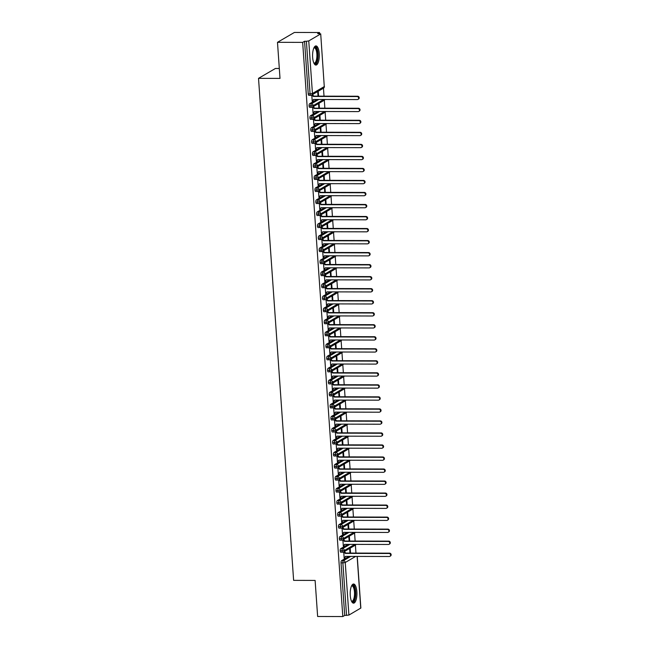 <?xml version="1.0" encoding="UTF-8"?>
<svg xmlns="http://www.w3.org/2000/svg" width="649" height="649" viewBox="0 0 649 649"><rect width="100%" height="100%" fill="white"/><g stroke="black" fill="none" stroke-linecap="round" stroke-linejoin="round"><path stroke-width="0.97" d="M350.265 595.514A9.573 3.359 -89.9 0 1 353.591 584.011A9.573 3.359 -89.9 0 1 356.861 591.661A9.573 3.359 -89.9 0 1 353.543 603.164A9.573 3.359 -89.9 0 1 350.265 595.514M312.64 57.42A9.573 3.359 -89.9 0 1 315.958 45.917A9.573 3.359 -89.9 0 1 319.235 53.567A9.573 3.359 -89.9 0 1 315.917 65.07A9.573 3.359 -89.9 0 1 312.64 57.42M357.25 556.42L360.86 608.032L348.911 615.082L344.708 615.439L342.81 616.55L317.637 616.485L315.114 580.417L293.624 580.36L258.521 78.342L280.011 78.399L277.488 42.323L294.395 32.45L319.568 32.515L317.669 33.618L320.711 33.87L324.273 86.577L320.711 33.87M355.968 553.086L355.409 545.103M355.133 541.063L354.573 533.08M354.289 529.04L353.729 521.05M353.445 517.018L352.886 509.027L341.074 515.931A1.842 1.687 59.7 0 1 340.271 516.142A1.842 0.649 90.1 0 1 340.133 516.182L338.299 516.174A1.842 0.649 -89.9 0 1 337.675 514.762A1.842 0.649 -89.9 0 1 338.178 512.588L340.019 512.596L347.369 508.305M352.61 504.987L352.05 497.004M351.766 492.964L351.206 484.981M350.922 480.941L350.363 472.959L338.551 479.854A1.842 1.687 59.7 0 1 337.748 480.065A1.842 0.649 90.1 0 1 337.61 480.106L335.776 480.106A1.842 0.649 -89.9 0 1 335.152 478.694A1.842 0.649 -89.9 0 1 335.655 476.52L337.496 476.52L344.846 472.229M350.087 468.919L349.527 460.928L337.707 467.832A1.842 1.687 59.7 0 1 336.904 468.043A1.842 0.649 90.1 0 1 336.774 468.083L334.933 468.075A1.842 0.649 -89.9 0 1 334.308 466.663A1.842 0.649 -89.9 0 1 334.819 464.489L336.653 464.497L344.002 460.206M349.243 456.888L348.683 448.905M348.399 444.865L347.848 436.882M347.564 432.842L347.004 424.86L335.184 431.755A1.842 1.687 59.7 0 1 334.381 431.974A1.842 0.649 90.1 0 1 334.251 432.007L332.41 432.007A1.842 0.649 -89.9 0 1 331.785 430.595A1.842 0.649 -89.9 0 1 332.296 428.421L334.13 428.421L341.479 424.13M346.72 420.82L346.16 412.829M345.876 408.797L345.325 400.806M345.041 396.766L344.481 388.783L332.661 395.687A1.842 1.687 59.7 0 1 331.858 395.898A1.842 0.649 90.1 0 1 331.728 395.939L329.887 395.931A1.842 0.649 -89.9 0 1 329.262 394.519A1.842 0.649 -89.9 0 1 329.773 392.345L331.615 392.353L338.956 388.061M344.197 384.743L343.637 376.761L331.817 383.656A1.842 1.687 59.7 0 1 331.022 383.875A1.842 0.649 90.1 0 1 330.885 383.908L329.051 383.908A1.842 0.649 -89.9 0 1 328.426 382.496A1.842 0.649 -89.9 0 1 328.929 380.322L330.771 380.33L338.121 376.039M343.362 372.721L342.802 364.738M342.518 360.698L341.958 352.707M341.674 348.675L341.114 340.684L329.303 347.588A1.842 1.687 59.7 0 1 328.499 347.799M340.839 336.644L340.279 328.662M339.995 324.622L339.435 316.639M339.151 312.599L338.591 304.616M338.316 300.576L337.756 292.585L325.936 299.489A1.842 1.687 59.7 0 1 325.133 299.7A1.842 0.649 90.1 0 1 325.003 299.741L323.161 299.733A1.842 0.649 -89.9 0 1 322.537 298.321A1.842 0.649 -89.9 0 1 323.048 296.155L324.881 296.155L332.231 291.863M337.472 288.554L336.912 280.563L325.092 287.466A1.842 1.687 59.7 0 1 324.289 287.677A1.842 0.649 90.1 0 1 324.159 287.718L322.318 287.71A1.842 0.649 -89.9 0 1 321.693 286.298A1.842 0.649 -89.9 0 1 322.204 284.124L324.046 284.132L331.396 279.841M336.628 276.523L336.077 268.54M335.793 264.5L335.233 256.517L323.413 263.413A1.842 1.687 59.7 0 1 322.61 263.632A1.842 0.649 90.1 0 1 322.48 263.664L320.638 263.664A1.842 0.649 -89.9 0 1 320.014 262.253A1.842 0.649 -89.9 0 1 320.525 260.079L322.358 260.079L329.708 255.795M334.949 252.477L334.389 244.495M334.105 240.454L333.554 232.464M333.27 228.424L332.71 220.441M332.426 216.401L331.866 208.418L320.046 215.322A1.842 1.687 59.7 0 1 319.251 215.533M331.582 204.378L331.031 196.396L319.211 203.291A1.842 1.687 59.7 0 1 318.408 203.51A1.842 0.649 90.1 0 1 318.278 203.543L316.436 203.543A1.842 0.649 -89.9 0 1 315.812 202.131A1.842 0.649 -89.9 0 1 316.314 199.957L318.156 199.957L325.506 195.665M330.747 192.355L330.187 184.365M329.903 180.333L329.343 172.342M329.067 168.302L328.508 160.319L316.688 167.223A1.842 1.687 59.7 0 1 315.885 167.434A1.842 0.649 90.1 0 1 315.755 167.474L313.913 167.466A1.842 0.649 -89.9 0 1 313.289 166.055A1.842 0.649 -89.9 0 1 313.8 163.881L315.633 163.889L322.983 159.597M328.224 156.279L327.664 148.297L315.844 155.192A1.842 1.687 59.7 0 1 315.041 155.411A1.842 0.649 90.1 0 1 314.911 155.444L313.069 155.444A1.842 0.649 -89.9 0 1 312.445 154.032A1.842 0.649 -89.9 0 1 312.956 151.858L314.797 151.866L322.139 147.574M327.38 144.256L326.82 136.274M326.544 132.234L325.985 124.243L314.165 131.147A1.842 1.687 59.7 0 1 313.362 131.358A1.842 0.649 90.1 0 1 313.232 131.398L311.39 131.39A1.842 0.649 -89.9 0 1 310.766 129.987A1.842 0.649 -89.9 0 1 311.277 127.812L313.11 127.812L320.46 123.521M325.701 120.211L325.141 112.22M324.857 108.18L324.297 100.197L312.485 107.101A1.842 1.687 59.7 0 1 311.682 107.312A1.842 0.649 90.1 0 1 311.544 107.353L309.711 107.345A1.842 0.649 -89.9 0 1 309.086 105.933A1.842 0.649 -89.9 0 1 309.589 103.759L311.431 103.767L318.781 99.475M324.021 96.157L323.462 88.175M319.649 33.626L319.568 32.515M279.321 68.478L275.427 68.47L258.521 78.342M308.997 95.281A1.842 0.649 -89.9 0 1 308.867 95.322A1.842 0.649 -89.9 0 1 308.243 93.854L310.076 93.854L306.401 41.276L308.762 40.911L320.598 33.999M308.243 93.854L304.559 41.276L302.661 42.38L277.488 42.323M306.401 41.276L304.559 41.276M342.81 616.55L302.661 42.38M312.193 101.001L312.761 101.001L312.218 101.325L311.771 94.997M318.586 96.149L318.237 91.217M317.694 91.541L318.01 96.141M312.761 101.001L313.783 99.459M348.894 556.396L341.544 560.687L343.386 560.695L350.728 556.404M344.708 615.439L341.033 562.861A1.842 0.649 -89.9 0 1 341.544 560.687M340.952 552.21A1.842 0.649 -89.9 0 1 340.822 552.25A1.842 0.649 -89.9 0 1 340.198 550.839A1.842 0.649 -89.9 0 1 340.701 548.665L342.542 548.673L349.892 544.381M348.051 544.373L340.701 548.665M343.727 551.926L344.165 558.254L345.739 556.388M349.641 548.47L349.965 553.07M350.533 553.078L350.192 548.154M340.108 540.187A1.842 0.649 -89.9 0 1 339.979 540.228A1.842 0.649 -89.9 0 1 339.354 538.816A1.842 0.649 -89.9 0 1 339.865 536.642L341.699 536.642L349.048 532.35M347.207 532.35L339.865 536.642M342.883 539.903L343.329 546.223L344.895 544.365M348.805 536.447L349.121 541.047M349.697 541.047L349.349 536.123M339.265 528.164A1.842 0.649 -89.9 0 1 339.135 528.197A1.842 0.649 -89.9 0 1 338.51 526.793A1.842 0.649 -89.9 0 1 339.021 524.619L340.863 524.619L348.213 520.328M346.371 520.328L339.021 524.619M342.039 527.88L342.485 534.2L344.051 532.342M347.961 524.424L348.286 529.024M348.854 529.024L348.513 524.1M345.528 508.297L338.178 512.588M342.169 521.496L342.948 520.32L386.739 520.425A1.533 1.403 -120.3 0 0 388.005 518.559A1.533 1.403 -120.3 0 0 386.528 517.415L342.737 517.31L341.228 515.833L341.642 522.177L343.216 520.32M347.118 512.394L347.442 517.002M348.01 517.002L347.669 512.077M337.585 504.111A1.842 0.649 -89.9 0 1 337.456 504.151A1.842 0.649 -89.9 0 1 336.831 502.74A1.842 0.649 -89.9 0 1 337.342 500.566L339.176 500.574L346.525 496.282M344.692 496.274L337.342 500.566M340.36 503.827L340.806 510.155L342.372 508.289M346.282 500.371L346.598 504.979M347.174 504.979L346.826 500.055M336.75 492.088A1.842 0.649 -89.9 0 1 336.612 492.129A1.842 0.649 -89.9 0 1 335.987 490.717A1.842 0.649 -89.9 0 1 336.498 488.543L338.34 488.543L345.69 484.259M343.848 484.251L336.498 488.543M339.516 491.804L339.962 498.124L341.536 496.266M345.438 488.348L345.763 492.948M346.331 492.948L345.99 488.024M343.005 472.229L335.655 476.52M339.646 485.42L340.425 484.243L384.216 484.349A1.533 1.403 -120.3 0 0 385.482 482.483A1.533 1.403 -120.3 0 0 384.005 481.347L340.214 481.234L338.705 479.765L339.119 486.101L340.693 484.243M344.595 476.325L344.919 480.925M345.487 480.925L345.146 476.001M342.169 460.206L334.819 464.489M337.837 467.751L338.283 474.078L339.849 472.221M343.759 464.303L344.075 468.903M344.651 468.903L344.303 463.978M334.227 456.02A1.842 0.649 -89.9 0 1 334.089 456.052A1.842 0.649 -89.9 0 1 333.464 454.641A1.842 0.649 -89.9 0 1 333.975 452.467L335.817 452.475L343.167 448.183M341.325 448.175L333.975 452.467M337.001 455.728L337.439 462.056L339.013 460.198M342.915 452.272L343.24 456.88M343.808 456.88L343.467 451.955M333.383 443.989A1.842 0.649 -89.9 0 1 333.253 444.03A1.842 0.649 -89.9 0 1 332.629 442.618A1.842 0.649 -89.9 0 1 333.132 440.444L334.973 440.452L342.323 436.16M340.482 436.152L333.132 440.444M336.158 443.705L336.596 450.033L338.17 448.167M342.072 440.249L342.396 444.849M342.972 444.857L342.623 439.933M339.646 424.13L332.296 428.421M336.279 437.321L337.066 436.144L380.858 436.25A1.533 1.403 -120.3 0 0 382.115 434.384A1.533 1.403 -120.3 0 0 380.647 433.248L336.855 433.143L335.346 431.666L335.76 438.002L337.326 436.144M341.236 428.226L341.552 432.826M342.128 432.826L341.78 427.902M331.704 419.944A1.842 0.649 -89.9 0 1 331.574 419.984A1.842 0.649 -89.9 0 1 330.941 418.573A1.842 0.649 -89.9 0 1 331.452 416.398L333.294 416.398L340.644 412.107M338.802 412.107L331.452 416.398M334.478 419.66L334.916 425.979L336.49 424.121M340.392 416.204L340.717 420.803M341.285 420.803L340.944 415.879M330.86 407.921A1.842 0.649 -89.9 0 1 330.73 407.953A1.842 0.649 -89.9 0 1 330.106 406.542A1.842 0.649 -89.9 0 1 330.609 404.368L332.45 404.376L339.8 400.084M337.959 400.084L330.609 404.368M333.635 407.629L334.073 413.957L335.647 412.099M339.549 404.181L339.873 408.781M340.449 408.781L340.1 403.856M337.123 388.053L329.773 392.345M332.791 395.606L333.237 401.934L334.803 400.076M338.713 392.15L339.029 396.758M339.605 396.758L339.257 391.834M336.279 376.031L328.929 380.322M331.955 383.583L332.393 389.911L333.967 388.045M337.869 380.127L338.194 384.727M338.762 384.735L338.421 379.811M328.337 371.845A1.842 0.649 -89.9 0 1 328.207 371.885A1.842 0.649 -89.9 0 1 327.583 370.474A1.842 0.649 -89.9 0 1 328.094 368.299L329.927 368.299L337.277 364.008M335.436 364.008L328.094 368.299M331.112 371.561L331.558 377.88L333.124 376.022M337.026 368.105L337.35 372.704M337.926 372.704L337.577 367.78M327.494 359.822A1.842 0.649 -89.9 0 1 327.364 359.854A1.842 0.649 -89.9 0 1 326.739 358.451A1.842 0.649 -89.9 0 1 327.25 356.277L329.092 356.277L336.433 351.985M334.6 351.985L327.25 356.277M330.268 359.538L330.714 365.858L332.28 364M336.19 356.082L336.507 360.682M337.082 360.682L336.742 355.757M326.658 347.799A1.842 0.649 -89.9 0 1 326.528 347.832A1.842 0.649 -89.9 0 1 325.903 346.42A1.842 0.649 -89.9 0 1 326.406 344.246L328.248 344.254L335.598 339.962M333.756 339.954L326.406 344.246M330.398 353.153L331.177 351.977L374.968 352.083A1.533 1.403 -120.3 0 0 376.233 350.217A1.533 1.403 -120.3 0 0 374.757 349.073L330.966 348.967L329.457 347.491L329.87 353.835L331.444 351.977M335.346 344.051L335.671 348.659M336.239 348.659L335.898 343.735M325.814 335.768A1.842 0.649 -89.9 0 1 325.684 335.809A1.842 0.649 -89.9 0 1 325.06 334.397A1.842 0.649 -89.9 0 1 325.571 332.223L327.404 332.231L334.754 327.94M332.913 327.932L325.571 332.223M328.589 335.484L329.035 341.812L330.601 339.954M334.511 332.028L334.827 336.636M335.403 336.636L335.054 331.712M324.971 323.746A1.842 0.649 -89.9 0 1 324.841 323.786A1.842 0.649 -89.9 0 1 324.216 322.375A1.842 0.649 -89.9 0 1 324.727 320.2L326.569 320.208L333.919 315.917M332.077 315.909L324.727 320.2M327.745 323.462L328.191 329.789L329.765 327.923M333.667 320.006L333.992 324.605M334.56 324.614L334.219 319.689M324.135 311.723A1.842 0.649 -89.9 0 1 324.005 311.763A1.842 0.649 -89.9 0 1 323.38 310.352A1.842 0.649 -89.9 0 1 323.883 308.178L325.725 308.178L333.075 303.886M331.233 303.886L323.883 308.178M326.909 311.439L327.347 317.759L328.921 315.901M332.823 307.983L333.148 312.583M333.716 312.583L333.375 307.658M330.398 291.863L323.048 296.155M326.066 299.416L326.512 305.736L328.078 303.878M331.988 295.96L332.304 300.56M332.88 300.56L332.531 295.636M329.554 279.833L322.204 284.124M325.222 287.385L325.668 293.713L327.242 291.855M331.144 283.929L331.469 288.537M332.037 288.537L331.696 283.613M321.612 275.647A1.842 0.649 -89.9 0 1 321.482 275.687A1.842 0.649 -89.9 0 1 320.857 274.276A1.842 0.649 -89.9 0 1 321.36 272.101L323.202 272.109L330.552 267.818M328.71 267.81L321.36 272.101M324.386 275.363L324.825 281.69L326.398 279.824M330.3 271.907L330.625 276.515M331.193 276.515L330.852 271.59M327.875 255.787L320.525 260.079M323.543 263.34L323.989 269.659L325.555 267.802M329.465 259.884L329.781 264.484M330.357 264.484L330.008 259.559M319.933 251.601A1.842 0.649 -89.9 0 1 319.795 251.642A1.842 0.649 -89.9 0 1 319.17 250.23A1.842 0.649 -89.9 0 1 319.681 248.056L321.523 248.056L328.873 243.764M327.031 243.764L319.681 248.056M322.707 251.317L323.145 257.637L324.719 255.779M328.621 247.861L328.946 252.461M329.514 252.461L329.173 247.537M319.089 239.578A1.842 0.649 -89.9 0 1 318.959 239.611A1.842 0.649 -89.9 0 1 318.334 238.199A1.842 0.649 -89.9 0 1 318.837 236.025L320.679 236.033L328.029 231.742M326.187 231.742L318.837 236.025M321.863 239.286L322.302 245.614L323.875 243.756M327.777 235.838L328.102 240.438M328.678 240.438L328.329 235.514M318.245 227.556A1.842 0.649 -89.9 0 1 318.115 227.588A1.842 0.649 -89.9 0 1 317.491 226.177A1.842 0.649 -89.9 0 1 318.002 224.002L319.835 224.01L327.185 219.719M325.352 219.711L318.002 224.002M321.02 227.264L321.466 233.591L323.032 231.734M326.942 223.808L327.258 228.416M327.834 228.416L327.485 223.491M317.41 215.525A1.842 0.649 -89.9 0 1 317.28 215.565A1.842 0.649 -89.9 0 1 316.655 214.154A1.842 0.649 -89.9 0 1 317.158 211.98L319 211.988L326.35 207.696M324.508 207.688L317.158 211.98M321.15 220.887L321.928 219.703L365.72 219.808A1.533 1.403 -120.3 0 0 366.985 217.942A1.533 1.403 -120.3 0 0 365.509 216.807L321.717 216.701L320.208 215.225L320.622 221.569L322.196 219.703M326.098 211.785L326.423 216.385M326.991 216.393L326.65 211.469M323.664 195.665L316.314 199.957M319.34 203.218L319.779 209.538L321.352 207.68M325.254 199.762L325.579 204.362M326.155 204.362L325.806 199.438M315.722 191.479A1.842 0.649 -89.9 0 1 315.592 191.52A1.842 0.649 -89.9 0 1 314.968 190.108A1.842 0.649 -89.9 0 1 315.479 187.934L317.32 187.934L324.662 183.643M322.829 183.643L315.479 187.934M318.497 191.195L318.943 197.515L320.509 195.657M324.419 187.739L324.735 192.339M325.311 192.339L324.971 187.415M314.887 179.457A1.842 0.649 -89.9 0 1 314.757 179.489A1.842 0.649 -89.9 0 1 314.132 178.077A1.842 0.649 -89.9 0 1 314.635 175.903L316.477 175.911L323.827 171.62M321.985 171.62L314.635 175.903M317.661 179.165L318.099 185.492L319.673 183.635M323.575 175.717L323.9 180.317M324.468 180.317L324.127 175.392M321.141 159.589L313.8 163.881M316.817 167.142L317.264 173.47L318.829 171.612M322.731 163.686L323.056 168.294M323.632 168.294L323.283 163.37M320.306 147.566L312.956 151.858M315.974 155.119L316.42 161.447L317.986 159.581M321.896 151.663L322.212 156.263M322.788 156.271L322.448 151.347M312.364 143.38A1.842 0.649 -89.9 0 1 312.234 143.421A1.842 0.649 -89.9 0 1 311.609 142.009A1.842 0.649 -89.9 0 1 312.112 139.835L313.954 139.835L321.304 135.544M319.462 135.544L312.112 139.835M315.138 143.096L315.576 149.416L317.15 147.558M321.052 139.64L321.377 144.24M321.945 144.24L321.604 139.316M318.618 123.521L311.277 127.812M314.294 131.074L314.741 137.393L316.306 135.536M320.217 127.618L320.533 132.218M321.109 132.218L320.76 127.293M310.676 119.335A1.842 0.649 -89.9 0 1 310.547 119.367A1.842 0.649 -89.9 0 1 309.922 117.956A1.842 0.649 -89.9 0 1 310.433 115.782L312.274 115.79L319.624 111.498M317.783 111.49L310.433 115.782M313.451 119.043L313.897 125.371L315.471 123.513M319.373 115.587L319.697 120.195M320.265 120.195L319.925 115.271M316.939 99.467L309.589 103.759M312.615 107.02L313.053 113.348L314.627 111.49M318.529 103.564L318.854 108.172M319.422 108.172L319.081 103.248M323.705 99.484L313.28 105.576L309.086 105.933M313.605 113.023L313.037 113.023M314.449 125.046L313.873 125.046M315.284 137.077L314.716 137.069M316.128 149.1L315.552 149.1M316.972 161.122L316.396 161.122M317.807 173.145L317.239 173.145M318.651 185.168L318.075 185.168M319.495 197.199L318.919 197.191L319.462 196.834M320.33 209.221L319.762 209.221M321.174 221.244L320.598 221.244M322.009 233.267L321.442 233.267M322.853 245.298L322.285 245.29M323.697 257.32L323.121 257.32M324.532 269.343L323.965 269.343M325.376 281.366L324.808 281.366M326.22 293.389L325.644 293.389M327.055 305.419L326.488 305.411L327.031 305.054M327.899 317.442L327.331 317.442M328.743 329.465L328.167 329.465M329.578 341.488L329.011 341.488M330.422 353.51L329.846 353.51M331.266 365.541L330.69 365.533M332.101 377.564L331.534 377.564M332.945 389.587L332.369 389.587M333.789 401.609L333.213 401.609M334.624 413.632L334.057 413.632M335.468 425.663L334.892 425.655M336.304 437.686L335.736 437.686M337.147 449.708L336.58 449.708M337.991 461.731L337.415 461.731M338.827 473.762L338.259 473.754M339.67 485.785L339.103 485.785M340.514 497.807L339.938 497.807M341.35 509.83L340.782 509.83M342.193 521.853L341.617 521.853M343.037 533.884L342.461 533.876M343.873 545.906L343.305 545.906M344.716 557.929L344.14 557.929M324.549 111.506L314.124 117.599L309.922 117.956M325.384 123.537L314.96 129.622L310.766 129.987M326.228 135.56L315.803 141.644L311.609 142.009M327.072 147.583L316.647 153.667L312.445 154.032M327.907 159.605L317.483 165.698L313.289 166.055M328.751 171.636L318.326 177.721L314.132 178.077M329.595 183.659L319.17 189.743L314.968 190.108M330.43 195.682L320.006 201.766L315.812 202.131M331.274 207.704L320.849 213.789L316.655 214.154M332.118 219.727L321.693 225.82L317.491 226.177M332.953 231.758L322.529 237.842L318.334 238.199M333.797 243.781L323.372 249.865L319.17 250.23M334.633 255.803L324.208 261.888L320.014 262.253M335.476 267.826L325.052 273.919L320.857 274.276M336.32 279.849L325.895 285.941L321.693 286.298M337.156 291.88L326.731 297.964L322.537 298.321M337.999 303.902L327.575 309.987L323.38 310.352M338.843 315.925L328.418 322.009L324.216 322.375M339.678 327.948L329.254 334.04L325.06 334.397M340.522 339.971L330.098 346.063L325.903 346.42M341.366 352.001L330.941 358.086L326.739 358.451M342.201 364.024L331.777 370.108L327.583 370.474M343.045 376.047L332.621 382.131L328.426 382.496M343.889 388.07L333.464 394.162L329.262 394.519M344.724 400.1L334.3 406.185L330.106 406.542M345.568 412.123L335.144 418.207L330.941 418.573M346.412 424.146L335.987 430.23L331.785 430.595M347.247 436.169L336.823 442.253L332.629 442.618M348.091 448.191L337.667 454.284L333.464 454.641M348.927 460.222L338.502 466.306L334.308 466.663M349.77 472.245L339.346 478.329L335.152 478.694M350.614 484.268L340.19 490.352L335.987 490.717M351.45 496.29L341.025 502.383L336.831 502.74M352.293 508.313L341.869 514.406L337.675 514.762M353.137 520.344L342.713 526.428L338.51 526.793M353.973 532.367L343.548 538.451L339.354 538.816M354.816 544.389L344.392 550.474L340.198 550.839M312.737 100.644L313.524 99.459L357.315 99.565A1.533 1.403 -120.3 0 0 358.572 97.699A1.533 1.403 -120.3 0 0 357.104 96.563L357.648 96.239A1.533 1.403 59.7 0 1 358.532 99.07L357.98 99.386M312.347 94.657L313.865 96.133L357.648 96.239M311.804 94.981L313.313 96.458L357.104 96.563M313.313 96.458L313.865 96.133M313.581 112.666L314.359 111.482L358.151 111.596A1.533 1.403 -120.3 0 0 359.416 109.722A1.533 1.403 -120.3 0 0 357.94 108.586L358.491 108.261A1.533 1.403 59.7 0 1 359.368 111.093L358.824 111.417M313.191 106.687L314.7 108.156L358.491 108.261M312.64 107.004L314.148 108.48L357.94 108.586M314.148 108.48L314.7 108.156M314.424 124.689L315.203 123.513L358.994 123.618A1.533 1.403 -120.3 0 0 360.26 121.752A1.533 1.403 -120.3 0 0 358.783 120.609L359.335 120.292A1.533 1.403 59.7 0 1 360.211 123.115L359.66 123.44M314.035 118.71L315.544 120.187L359.335 120.292M313.483 119.027L314.992 120.503L358.783 120.609M314.992 120.503L315.544 120.187M315.26 136.712L316.047 135.536L359.838 135.641A1.533 1.403 -120.3 0 0 361.095 133.775A1.533 1.403 -120.3 0 0 359.627 132.631L360.171 132.315A1.533 1.403 59.7 0 1 361.055 135.138L360.503 135.463M314.87 130.733L316.379 132.209L360.171 132.315M314.327 131.057L315.836 132.526L359.627 132.631M315.836 132.526L316.379 132.209M316.104 148.735L316.882 147.558L360.674 147.664A1.533 1.403 -120.3 0 0 361.939 145.798A1.533 1.403 -120.3 0 0 360.463 144.662L361.014 144.338A1.533 1.403 59.7 0 1 361.891 147.169L361.347 147.485M315.714 142.756L317.223 144.232L361.014 144.338M315.163 143.08L316.671 144.557L360.463 144.662M316.671 144.557L317.223 144.232M314.148 47.418A8.283 2.912 -89.9 0 1 317.645 53.826A8.283 2.912 -89.9 0 1 314.108 63.561M313.881 63.107A7.674 2.693 90.1 0 0 314.197 63.164A7.674 2.693 90.1 0 0 316.858 53.948A7.674 2.693 90.1 0 0 314.23 47.815A7.674 2.693 90.1 0 0 313.921 47.864M315.276 64.892A9.516 3.342 90.1 0 0 318.067 53.575A9.516 3.342 90.1 0 0 315.325 46.087M351.774 585.512A8.283 2.912 -89.9 0 1 355.271 591.92A8.283 2.912 -89.9 0 1 351.734 601.655M351.515 601.201A7.674 2.693 90.1 0 0 351.823 601.25A7.674 2.693 90.1 0 0 354.484 592.042A7.674 2.693 90.1 0 0 351.863 585.909A7.674 2.693 90.1 0 0 351.547 585.958M352.902 602.986A9.516 3.342 90.1 0 0 355.693 591.669A9.516 3.342 90.1 0 0 352.951 584.181M316.947 160.765L317.726 159.581L361.517 159.686A1.533 1.403 -120.3 0 0 362.775 157.821A1.533 1.403 -120.3 0 0 361.306 156.685L361.858 156.36A1.533 1.403 59.7 0 1 362.734 159.192L362.183 159.508M316.558 154.778L318.067 156.255L361.858 156.36M316.006 155.103L317.515 156.579L361.306 156.685M317.515 156.579L318.067 156.255M317.783 172.788L318.57 171.604L362.361 171.717A1.533 1.403 -120.3 0 0 363.618 169.843A1.533 1.403 -120.3 0 0 362.15 168.708L362.694 168.391A1.533 1.403 59.7 0 1 363.578 171.214L363.026 171.539M317.393 166.809L318.902 168.278L362.694 168.391M316.85 167.126L318.359 168.602L362.15 168.708M318.359 168.602L318.902 168.278M318.627 184.811L319.405 183.635L363.197 183.74A1.533 1.403 -120.3 0 0 364.462 181.874A1.533 1.403 -120.3 0 0 362.986 180.73L363.537 180.414A1.533 1.403 59.7 0 1 364.413 183.237L363.87 183.562M318.237 178.832L319.746 180.308L363.537 180.414M317.686 179.148L319.194 180.625L362.986 180.73M319.194 180.625L319.746 180.308M318.919 197.158L320.249 195.657L364.04 195.763A1.533 1.403 -120.3 0 0 365.298 193.897A1.533 1.403 -120.3 0 0 363.829 192.753L364.381 192.437A1.533 1.403 59.7 0 1 365.257 195.268L364.706 195.584M319.081 190.855L320.59 192.331L364.381 192.437M318.529 191.179L320.038 192.648L363.829 192.753M320.038 192.648L320.59 192.331M320.306 208.856L321.093 207.68L364.876 207.785A1.533 1.403 -120.3 0 0 366.141 205.92A1.533 1.403 -120.3 0 0 364.673 204.784L365.217 204.459A1.533 1.403 59.7 0 1 366.101 207.291L365.549 207.607M319.916 202.877L321.425 204.354L365.217 204.459M319.373 203.202L320.882 204.678L364.673 204.784M320.882 204.678L321.425 204.354M320.76 214.9L322.269 216.377L366.06 216.482A1.533 1.403 59.7 0 1 366.936 219.313L366.393 219.638M321.717 216.701L322.269 216.377M321.985 232.91L322.772 231.734L366.563 231.839A1.533 1.403 -120.3 0 0 367.821 229.973A1.533 1.403 -120.3 0 0 366.352 228.829L366.904 228.513A1.533 1.403 59.7 0 1 367.78 231.336L367.229 231.661M321.604 226.931L323.113 228.399L366.904 228.513M321.052 227.247L322.561 228.724L366.352 228.829M322.561 228.724L323.113 228.399M322.829 244.933L323.608 243.756L367.399 243.862A1.533 1.403 -120.3 0 0 368.664 241.996A1.533 1.403 -120.3 0 0 367.188 240.852L367.74 240.536A1.533 1.403 59.7 0 1 368.624 243.359L368.072 243.683M322.439 238.954L323.948 240.43L367.74 240.536M321.888 239.27L323.405 240.747L367.188 240.852M323.405 240.747L323.948 240.43M323.673 256.955L324.451 255.779L368.243 255.884A1.533 1.403 -120.3 0 0 369.508 254.019A1.533 1.403 -120.3 0 0 368.032 252.883L368.583 252.558A1.533 1.403 59.7 0 1 369.459 255.39L368.908 255.706M323.283 250.976L324.792 252.453L368.583 252.558M322.731 251.301L324.24 252.769L368.032 252.883M324.24 252.769L324.792 252.453M324.508 268.978L325.295 267.802L369.086 267.907A1.533 1.403 -120.3 0 0 370.344 266.041A1.533 1.403 -120.3 0 0 368.875 264.906L369.427 264.581A1.533 1.403 59.7 0 1 370.303 267.412L369.752 267.729M324.127 262.999L325.636 264.476L369.427 264.581M323.575 263.324L325.084 264.8L368.875 264.906M325.084 264.8L325.636 264.476M325.352 281.009L326.131 279.824L369.922 279.938A1.533 1.403 -120.3 0 0 371.187 278.064A1.533 1.403 -120.3 0 0 369.711 276.928L370.263 276.604A1.533 1.403 59.7 0 1 371.139 279.435L370.595 279.76M324.962 275.022L326.471 276.498L370.263 276.604M324.411 275.346L325.92 276.823L369.711 276.928M325.92 276.823L326.471 276.498M326.196 293.032L326.974 291.855L370.766 291.961A1.533 1.403 -120.3 0 0 372.031 290.095A1.533 1.403 -120.3 0 0 370.555 288.951L371.106 288.635A1.533 1.403 59.7 0 1 371.982 291.458L371.431 291.782M325.806 287.053L327.315 288.521L371.106 288.635M325.254 287.369L326.763 288.846L370.555 288.951M326.763 288.846L327.315 288.521M326.488 305.379L327.818 303.878L371.609 303.983A1.533 1.403 -120.3 0 0 372.867 302.118A1.533 1.403 -120.3 0 0 371.398 300.974L371.942 300.657A1.533 1.403 59.7 0 1 372.826 303.481L372.275 303.805M326.642 299.075L328.151 300.552L371.942 300.657M326.098 299.392L327.607 300.868L371.398 300.974M327.607 300.868L328.151 300.552M327.875 317.077L328.654 315.901L372.445 316.006A1.533 1.403 -120.3 0 0 373.71 314.14A1.533 1.403 -120.3 0 0 372.234 313.005L372.786 312.68A1.533 1.403 59.7 0 1 373.662 315.511L373.118 315.828M327.485 311.098L328.994 312.575L372.786 312.68M326.934 311.423L328.443 312.891L372.234 313.005M328.443 312.891L328.994 312.575M328.719 329.108L329.497 327.923L373.289 328.029A1.533 1.403 -120.3 0 0 374.554 326.163A1.533 1.403 -120.3 0 0 373.078 325.027L373.629 324.703A1.533 1.403 59.7 0 1 374.505 327.534L373.954 327.85M328.329 323.121L329.838 324.597L373.629 324.703M327.777 323.445L329.286 324.922L373.078 325.027M329.286 324.922L329.838 324.597M329.554 341.131L330.341 339.946L374.132 340.06A1.533 1.403 -120.3 0 0 375.39 338.186A1.533 1.403 -120.3 0 0 373.921 337.05L374.465 336.726A1.533 1.403 59.7 0 1 375.349 339.557L374.798 339.881M329.165 335.152L330.674 336.62L374.465 336.726M328.621 335.468L330.13 336.945L373.921 337.05M330.13 336.945L330.674 336.62M330.008 347.174L331.517 348.651L375.309 348.756A1.533 1.403 59.7 0 1 376.185 351.58L375.641 351.904M330.966 348.967L331.517 348.651M331.233 365.176L332.02 364L375.812 364.105A1.533 1.403 -120.3 0 0 377.069 362.239A1.533 1.403 -120.3 0 0 375.601 361.095L376.152 360.779A1.533 1.403 59.7 0 1 377.028 363.602L376.477 363.927M330.852 359.197L332.361 360.674L376.152 360.779M330.3 359.522L331.809 360.99L375.601 361.095M331.809 360.99L332.361 360.674M332.077 377.199L332.864 376.022L376.655 376.128A1.533 1.403 -120.3 0 0 377.913 374.262A1.533 1.403 -120.3 0 0 376.444 373.126L376.988 372.802A1.533 1.403 59.7 0 1 377.872 375.633L377.32 375.949M331.688 371.22L333.197 372.696L376.988 372.802M331.144 371.544L332.653 373.021L376.444 373.126M332.653 373.021L333.197 372.696M332.921 389.23L333.7 388.045L377.491 388.151A1.533 1.403 -120.3 0 0 378.756 386.285A1.533 1.403 -120.3 0 0 377.28 385.149L377.832 384.825A1.533 1.403 59.7 0 1 378.708 387.656L378.164 387.972M332.531 383.243L334.04 384.719L377.832 384.825M331.98 383.567L333.489 385.044L377.28 385.149M333.489 385.044L334.04 384.719M333.756 401.252L334.543 400.068L378.335 400.182A1.533 1.403 -120.3 0 0 379.592 398.308A1.533 1.403 -120.3 0 0 378.124 397.172L378.675 396.855A1.533 1.403 59.7 0 1 379.551 399.679L379 400.003M333.375 395.273L334.884 396.742L378.675 396.855M332.823 395.59L334.332 397.066L378.124 397.172M334.332 397.066L334.884 396.742M334.6 413.275L335.379 412.099L379.17 412.204A1.533 1.403 -120.3 0 0 380.436 410.338A1.533 1.403 -120.3 0 0 378.967 409.195L379.511 408.878A1.533 1.403 59.7 0 1 380.395 411.701L379.843 412.026M334.211 407.296L335.72 408.773L379.511 408.878M333.667 407.613L335.176 409.089L378.967 409.195M335.176 409.089L335.72 408.773M335.444 425.298L336.223 424.121L380.014 424.227A1.533 1.403 -120.3 0 0 381.279 422.361A1.533 1.403 -120.3 0 0 379.803 421.217L380.355 420.901A1.533 1.403 59.7 0 1 381.231 423.732L380.687 424.048M335.054 419.319L336.563 420.795L380.355 420.901M334.503 419.643L336.012 421.112L379.803 421.217M336.012 421.112L336.563 420.795M335.898 431.342L337.407 432.818L381.198 432.924A1.533 1.403 59.7 0 1 382.074 435.755L381.523 436.071M336.855 433.143L337.407 432.818M337.123 449.351L337.902 448.167L381.693 448.272A1.533 1.403 -120.3 0 0 382.959 446.407A1.533 1.403 -120.3 0 0 381.482 445.271L382.034 444.946A1.533 1.403 59.7 0 1 382.918 447.778L382.366 448.102M336.734 443.364L338.243 444.841L382.034 444.946M336.182 443.689L337.699 445.165L381.482 445.271M337.699 445.165L338.243 444.841M337.967 461.374L338.746 460.198L382.537 460.303A1.533 1.403 -120.3 0 0 383.802 458.437A1.533 1.403 -120.3 0 0 382.326 457.294L382.878 456.977A1.533 1.403 59.7 0 1 383.754 459.8L383.202 460.125M337.577 455.395L339.086 456.864L382.878 456.977M337.026 455.712L338.535 457.188L382.326 457.294M338.535 457.188L339.086 456.864M338.802 473.397L339.589 472.221L383.381 472.326A1.533 1.403 -120.3 0 0 384.638 470.46A1.533 1.403 -120.3 0 0 383.17 469.316L383.721 469A1.533 1.403 59.7 0 1 384.597 471.823L384.046 472.148M338.413 467.418L339.93 468.894L383.721 469M337.869 467.734L339.378 469.211L383.17 469.316M339.378 469.211L339.93 468.894M339.257 479.441L340.766 480.917L384.557 481.023A1.533 1.403 59.7 0 1 385.433 483.854L384.889 484.17M340.214 481.234L340.766 480.917M340.49 497.442L341.269 496.266L385.06 496.371A1.533 1.403 -120.3 0 0 386.325 494.506A1.533 1.403 -120.3 0 0 384.849 493.37L385.401 493.045A1.533 1.403 59.7 0 1 386.277 495.877L385.725 496.193M340.1 491.463L341.609 492.94L385.401 493.045M339.549 491.788L341.058 493.264L384.849 493.37M341.058 493.264L341.609 492.94M341.325 509.473L342.112 508.289L385.904 508.402A1.533 1.403 -120.3 0 0 387.161 506.528A1.533 1.403 -120.3 0 0 385.693 505.393L386.236 505.068A1.533 1.403 59.7 0 1 387.12 507.899L386.569 508.224M340.936 503.486L342.445 504.963L386.236 505.068M340.392 503.811L341.901 505.287L385.693 505.393M341.901 505.287L342.445 504.963M341.78 515.517L343.289 516.985L387.08 517.099A1.533 1.403 59.7 0 1 387.956 519.922L387.412 520.247M342.737 517.31L343.289 516.985M343.013 533.519L343.792 532.342L387.583 532.448A1.533 1.403 -120.3 0 0 388.848 530.582A1.533 1.403 -120.3 0 0 387.372 529.438L387.924 529.122A1.533 1.403 59.7 0 1 388.8 531.945L388.248 532.269M342.623 527.54L344.132 529.016L387.924 529.122M342.072 527.856L343.581 529.333L387.372 529.438M343.581 529.333L344.132 529.016M343.848 545.541L344.635 544.365L388.427 544.47A1.533 1.403 -120.3 0 0 389.684 542.605A1.533 1.403 -120.3 0 0 388.216 541.469L388.759 541.144A1.533 1.403 59.7 0 1 389.643 543.976L389.092 544.292M343.459 539.562L344.968 541.039L388.759 541.144M342.915 539.887L344.424 541.355L388.216 541.469M344.424 541.355L344.968 541.039M344.692 557.572L345.471 556.388L389.262 556.493A1.533 1.403 -120.3 0 0 390.528 554.627A1.533 1.403 -120.3 0 0 389.051 553.492L389.603 553.167A1.533 1.403 59.7 0 1 390.479 555.998L389.935 556.315M344.303 551.585L345.812 553.062L389.603 553.167M343.751 551.91L345.26 553.386L389.051 553.492M345.26 553.386L345.812 553.062M308.762 40.911L312.437 93.488L324.273 86.577A1.842 1.687 59.7 0 1 323.478 88.167A1.842 1.842 0 0 0 324.386 86.447M308.867 95.322L310.709 95.322A1.842 0.649 90.1 0 1 310.076 93.854L312.437 93.488A1.842 1.687 59.7 0 1 310.839 95.289A1.842 0.649 90.1 0 1 310.709 95.322A1.842 1.842 0 0 0 311.642 95.07L323.478 88.167M360.747 608.17L357.128 556.42M355.66 556.412L345.236 562.505L348.911 615.082M346.55 615.447L342.875 562.87L341.033 562.861M345.236 562.505L342.875 562.87A1.842 0.649 90.1 0 1 343.386 560.695A1.842 1.687 59.7 0 1 345.236 562.505M311.431 103.767A1.842 0.649 90.1 0 0 310.92 105.941A1.842 0.649 90.1 0 0 311.544 107.353L312.485 107.101A1.842 1.687 59.7 0 0 311.431 103.767M312.274 115.79A1.842 0.649 90.1 0 0 311.763 117.964A1.842 0.649 90.1 0 0 312.388 119.375A1.842 0.649 90.1 0 0 312.518 119.335A1.842 1.687 59.7 0 0 314.124 117.599A1.842 1.687 59.7 0 0 312.274 115.79M324.954 99.492A1.842 1.687 59.7 0 1 324.313 100.189L325.003 99.492M313.11 127.812A1.842 0.649 90.1 0 0 312.607 129.987A1.842 0.649 90.1 0 0 313.232 131.398L314.165 131.147A1.842 1.687 59.7 0 0 313.11 127.812M325.79 111.514A1.842 1.687 59.7 0 1 325.157 112.212L313.321 119.124L310.547 119.367M313.954 139.835A1.842 0.649 90.1 0 0 313.443 142.009A1.842 0.649 90.1 0 0 314.067 143.421A1.842 0.649 90.1 0 0 314.197 143.388A1.842 1.687 59.7 0 0 315.803 141.644A1.842 1.687 59.7 0 0 313.954 139.835M326.634 123.537A1.842 1.687 59.7 0 1 326.001 124.235L326.682 123.537M314.797 151.866A1.842 0.649 90.1 0 0 314.286 154.04A1.842 0.649 90.1 0 0 314.911 155.444L315.844 155.192A1.842 1.687 59.7 0 0 314.797 151.866M327.477 135.56A1.842 1.687 59.7 0 1 326.836 136.258L315.008 143.169L312.234 143.421M315.633 163.889A1.842 0.649 90.1 0 0 315.13 166.063A1.842 0.649 90.1 0 0 315.755 167.474L316.688 167.223A1.842 1.687 59.7 0 0 315.633 163.889M328.313 147.583A1.842 1.687 59.7 0 1 327.68 148.288L328.362 147.583M316.477 175.911A1.842 0.649 90.1 0 0 315.966 178.086A1.842 0.649 90.1 0 0 316.59 179.497A1.842 0.649 90.1 0 0 316.72 179.457A1.842 1.687 59.7 0 0 318.326 177.721A1.842 1.687 59.7 0 0 316.477 175.911M329.157 159.613A1.842 1.687 59.7 0 1 328.524 160.311L329.205 159.613M317.32 187.934A1.842 0.649 90.1 0 0 316.809 190.108A1.842 0.649 90.1 0 0 317.434 191.52A1.842 0.649 90.1 0 0 317.564 191.479A1.842 1.687 59.7 0 0 319.17 189.743A1.842 1.687 59.7 0 0 317.32 187.934M330 171.636A1.842 1.687 59.7 0 1 329.359 172.334L317.523 179.246L314.757 179.489M318.156 199.957A1.842 0.649 90.1 0 0 317.653 202.131A1.842 0.649 90.1 0 0 318.278 203.543L319.211 203.291A1.842 1.687 59.7 0 0 318.156 199.957M330.836 183.659A1.842 1.687 59.7 0 1 330.203 184.357L318.367 191.268L315.592 191.52M317.28 215.565L320.046 215.322A1.842 1.687 59.7 0 0 319 211.988A1.842 0.649 90.1 0 0 318.489 214.162A1.842 0.649 90.1 0 0 319.113 215.573A1.842 0.649 90.1 0 0 319.243 215.533M331.68 195.682A1.842 1.687 59.7 0 1 331.047 196.387L331.728 195.682M319.835 224.01A1.842 0.649 90.1 0 0 319.332 226.185A1.842 0.649 90.1 0 0 319.957 227.596A1.842 0.649 90.1 0 0 320.087 227.556A1.842 1.687 59.7 0 0 321.693 225.82A1.842 1.687 59.7 0 0 319.835 224.01M332.523 207.712A1.842 1.687 59.7 0 1 331.882 208.41L332.564 207.712M320.679 236.033A1.842 0.649 90.1 0 0 320.168 238.207A1.842 0.649 90.1 0 0 320.801 239.619A1.842 0.649 90.1 0 0 320.931 239.578A1.842 1.687 59.7 0 0 322.529 237.842A1.842 1.687 59.7 0 0 320.679 236.033M333.359 219.735A1.842 1.687 59.7 0 1 332.726 220.433L320.89 227.345L318.115 227.588M321.523 248.056A1.842 0.649 90.1 0 0 321.012 250.23A1.842 0.649 90.1 0 0 321.636 251.642A1.842 0.649 90.1 0 0 321.766 251.609A1.842 1.687 59.7 0 0 323.372 249.865A1.842 1.687 59.7 0 0 321.523 248.056M334.203 231.758A1.842 1.687 59.7 0 1 333.57 232.456L321.734 239.367L318.959 239.611M322.358 260.079A1.842 0.649 90.1 0 0 321.855 262.253A1.842 0.649 90.1 0 0 322.48 263.664L323.413 263.413A1.842 1.687 59.7 0 0 322.358 260.079M335.038 243.781A1.842 1.687 59.7 0 1 334.405 244.478L322.569 251.39L319.795 251.642M323.202 272.109A1.842 0.649 90.1 0 0 322.691 274.284A1.842 0.649 90.1 0 0 323.316 275.695A1.842 0.649 90.1 0 0 323.453 275.655A1.842 1.687 59.7 0 0 325.052 273.919A1.842 1.687 59.7 0 0 323.202 272.109M335.882 255.803A1.842 1.687 59.7 0 1 335.249 256.509L335.931 255.803M324.046 284.132A1.842 0.649 90.1 0 0 323.535 286.306A1.842 0.649 90.1 0 0 324.159 287.718L325.092 287.466A1.842 1.687 59.7 0 0 324.046 284.132M336.726 267.834A1.842 1.687 59.7 0 1 336.093 268.532L324.257 275.444L321.482 275.687M324.881 296.155A1.842 0.649 90.1 0 0 324.378 298.329A1.842 0.649 90.1 0 0 325.003 299.741L325.936 299.489A1.842 1.687 59.7 0 0 324.881 296.155M337.561 279.857A1.842 1.687 59.7 0 1 336.928 280.555L337.61 279.857M325.725 308.178A1.842 0.649 90.1 0 0 325.214 310.352A1.842 0.649 90.1 0 0 325.839 311.763A1.842 0.649 90.1 0 0 325.976 311.731A1.842 1.687 59.7 0 0 327.575 309.987A1.842 1.687 59.7 0 0 325.725 308.178M338.405 291.88A1.842 1.687 59.7 0 1 337.772 292.577L338.454 291.88M326.569 320.208A1.842 0.649 90.1 0 0 326.058 322.375A1.842 0.649 90.1 0 0 326.682 323.786A1.842 0.649 90.1 0 0 326.812 323.754A1.842 1.687 59.7 0 0 328.418 322.009A1.842 1.687 59.7 0 0 326.569 320.208M339.249 303.902A1.842 1.687 59.7 0 1 338.608 304.6L326.78 311.512L324.005 311.763M327.404 332.231A1.842 0.649 90.1 0 0 326.901 334.405A1.842 0.649 90.1 0 0 327.526 335.817A1.842 0.649 90.1 0 0 327.656 335.776A1.842 1.687 59.7 0 0 329.254 334.04A1.842 1.687 59.7 0 0 327.404 332.231M340.084 315.925A1.842 1.687 59.7 0 1 339.451 316.631L327.615 323.535L324.841 323.786M326.528 347.832L329.303 347.588A1.842 1.687 59.7 0 0 328.248 344.254A1.842 0.649 90.1 0 0 327.737 346.428A1.842 0.649 90.1 0 0 328.362 347.84A1.842 0.649 90.1 0 0 328.491 347.799M340.928 327.956A1.842 1.687 59.7 0 1 340.295 328.654L328.459 335.565L325.684 335.809M329.092 356.277A1.842 0.649 90.1 0 0 328.581 358.451A1.842 0.649 90.1 0 0 329.205 359.862A1.842 0.649 90.1 0 0 329.335 359.822A1.842 1.687 59.7 0 0 330.941 358.086A1.842 1.687 59.7 0 0 329.092 356.277M341.772 339.979A1.842 1.687 59.7 0 1 341.131 340.676L341.82 339.979M329.927 368.299A1.842 0.649 90.1 0 0 329.424 370.474A1.842 0.649 90.1 0 0 330.049 371.885A1.842 0.649 90.1 0 0 330.179 371.853A1.842 1.687 59.7 0 0 331.777 370.108A1.842 1.687 59.7 0 0 329.927 368.299M342.607 352.001A1.842 1.687 59.7 0 1 341.974 352.699L330.138 359.611L327.364 359.854M330.771 380.33A1.842 0.649 90.1 0 0 330.26 382.504A1.842 0.649 90.1 0 0 330.885 383.908L331.817 383.656A1.842 1.687 59.7 0 0 330.771 380.33M343.451 364.024A1.842 1.687 59.7 0 1 342.818 364.722L330.982 371.634L328.207 371.885M331.615 392.353A1.842 0.649 90.1 0 0 331.104 394.527A1.842 0.649 90.1 0 0 331.728 395.939L332.661 395.687A1.842 1.687 59.7 0 0 331.615 392.353M344.294 376.047A1.842 1.687 59.7 0 1 343.654 376.753L344.343 376.055M332.45 404.376A1.842 0.649 90.1 0 0 331.947 406.55A1.842 0.649 90.1 0 0 332.572 407.961A1.842 0.649 90.1 0 0 332.702 407.921A1.842 1.687 59.7 0 0 334.3 406.185A1.842 1.687 59.7 0 0 332.45 404.376M345.13 388.078A1.842 1.687 59.7 0 1 344.497 388.775L345.179 388.078M333.294 416.398A1.842 0.649 90.1 0 0 332.783 418.573A1.842 0.649 90.1 0 0 333.408 419.984A1.842 0.649 90.1 0 0 333.537 419.944A1.842 1.687 59.7 0 0 335.144 418.207A1.842 1.687 59.7 0 0 333.294 416.398M345.974 400.1A1.842 1.687 59.7 0 1 345.341 400.798L333.505 407.71L330.73 407.953M334.13 428.421A1.842 0.649 90.1 0 0 333.627 430.595A1.842 0.649 90.1 0 0 334.251 432.007L335.184 431.755A1.842 1.687 59.7 0 0 334.13 428.421M346.817 412.123A1.842 1.687 59.7 0 1 346.177 412.821L334.34 419.733L331.574 419.984M334.973 440.452A1.842 0.649 90.1 0 0 334.462 442.626A1.842 0.649 90.1 0 0 335.095 444.038A1.842 0.649 90.1 0 0 335.225 443.997A1.842 1.687 59.7 0 0 336.823 442.253A1.842 1.687 59.7 0 0 334.973 440.452M347.653 424.146A1.842 1.687 59.7 0 1 347.02 424.852L347.702 424.146M335.817 452.475A1.842 0.649 90.1 0 0 335.306 454.649A1.842 0.649 90.1 0 0 335.931 456.06A1.842 0.649 90.1 0 0 336.06 456.02A1.842 1.687 59.7 0 0 337.667 454.284A1.842 1.687 59.7 0 0 335.817 452.475M348.497 436.177A1.842 1.687 59.7 0 1 347.864 436.874L336.028 443.786L333.253 444.03M336.653 464.497A1.842 0.649 90.1 0 0 336.15 466.672A1.842 0.649 90.1 0 0 336.774 468.083L337.707 467.832A1.842 1.687 59.7 0 0 336.653 464.497M349.332 448.199A1.842 1.687 59.7 0 1 348.7 448.897L336.863 455.809L334.089 456.052M337.496 476.52A1.842 0.649 90.1 0 0 336.985 478.694A1.842 0.649 90.1 0 0 337.61 480.106L338.551 479.854A1.842 1.687 59.7 0 0 337.496 476.52M350.176 460.222A1.842 1.687 59.7 0 1 349.543 460.92L350.225 460.222M338.34 488.543A1.842 0.649 90.1 0 0 337.829 490.717A1.842 0.649 90.1 0 0 338.454 492.129A1.842 0.649 90.1 0 0 338.583 492.096A1.842 1.687 59.7 0 0 340.19 490.352A1.842 1.687 59.7 0 0 338.34 488.543M351.02 472.245A1.842 1.687 59.7 0 1 350.387 472.943L351.068 472.245M339.176 500.574A1.842 0.649 90.1 0 0 338.673 502.748A1.842 0.649 90.1 0 0 339.297 504.159A1.842 0.649 90.1 0 0 339.427 504.119A1.842 1.687 59.7 0 0 341.025 502.383A1.842 1.687 59.7 0 0 339.176 500.574M351.855 484.268A1.842 1.687 59.7 0 1 351.223 484.973L339.386 491.877L336.612 492.129M340.019 512.596A1.842 0.649 90.1 0 0 339.508 514.771A1.842 0.649 90.1 0 0 340.133 516.182L341.074 515.931A1.842 1.687 59.7 0 0 340.019 512.596M352.699 496.298A1.842 1.687 59.7 0 1 352.066 496.996L340.23 503.908L337.456 504.151M340.863 524.619A1.842 0.649 90.1 0 0 340.352 526.793A1.842 0.649 90.1 0 0 340.976 528.205A1.842 0.649 90.1 0 0 341.106 528.164A1.842 1.687 59.7 0 0 342.713 526.428A1.842 1.687 59.7 0 0 340.863 524.619M353.543 508.321A1.842 1.687 59.7 0 1 352.902 509.019L353.591 508.321M341.699 536.642A1.842 0.649 90.1 0 0 341.196 538.816A1.842 0.649 90.1 0 0 341.82 540.228A1.842 0.649 90.1 0 0 341.95 540.195A1.842 1.687 59.7 0 0 343.548 538.451A1.842 1.687 59.7 0 0 341.699 536.642M354.378 520.344A1.842 1.687 59.7 0 1 353.746 521.042L341.909 527.953L339.135 528.197M342.542 548.673A1.842 0.649 90.1 0 0 342.031 550.839A1.842 0.649 90.1 0 0 342.656 552.25A1.842 0.649 90.1 0 0 342.786 552.218A1.842 1.687 59.7 0 0 344.392 550.474A1.842 1.687 59.7 0 0 342.542 548.673M355.222 532.367A1.842 1.687 59.7 0 1 354.589 533.064L342.753 539.976L339.979 540.228M356.066 544.389A1.842 1.687 59.7 0 1 355.425 545.095L343.589 551.999L340.822 552.25M365.509 216.807L366.06 216.482M374.757 349.073L375.309 348.756M380.647 433.248L381.198 432.924M384.005 481.347L384.557 481.023M386.528 517.415L387.08 517.099M325.157 112.212L325.839 111.514M326.836 136.258L327.526 135.56M329.359 172.334L330.049 171.636M330.203 184.357L330.885 183.659M332.726 220.433L333.408 219.735M333.57 232.456L334.251 231.758M334.405 244.478L335.087 243.781M336.093 268.532L336.774 267.834M338.608 304.6L339.297 303.902M339.451 316.631L340.133 315.925M340.295 328.654L340.976 327.956M341.974 352.699L342.656 352.001M342.818 364.722L343.499 364.024M345.341 400.798L346.022 400.1M346.177 412.821L346.858 412.123M347.864 436.874L348.545 436.177M348.7 448.897L349.381 448.199M351.223 484.973L351.904 484.268M352.066 496.996L352.748 496.298M353.746 521.042L354.427 520.344M354.589 533.064L355.271 532.367M355.425 545.095L356.114 544.389"/></g></svg>
